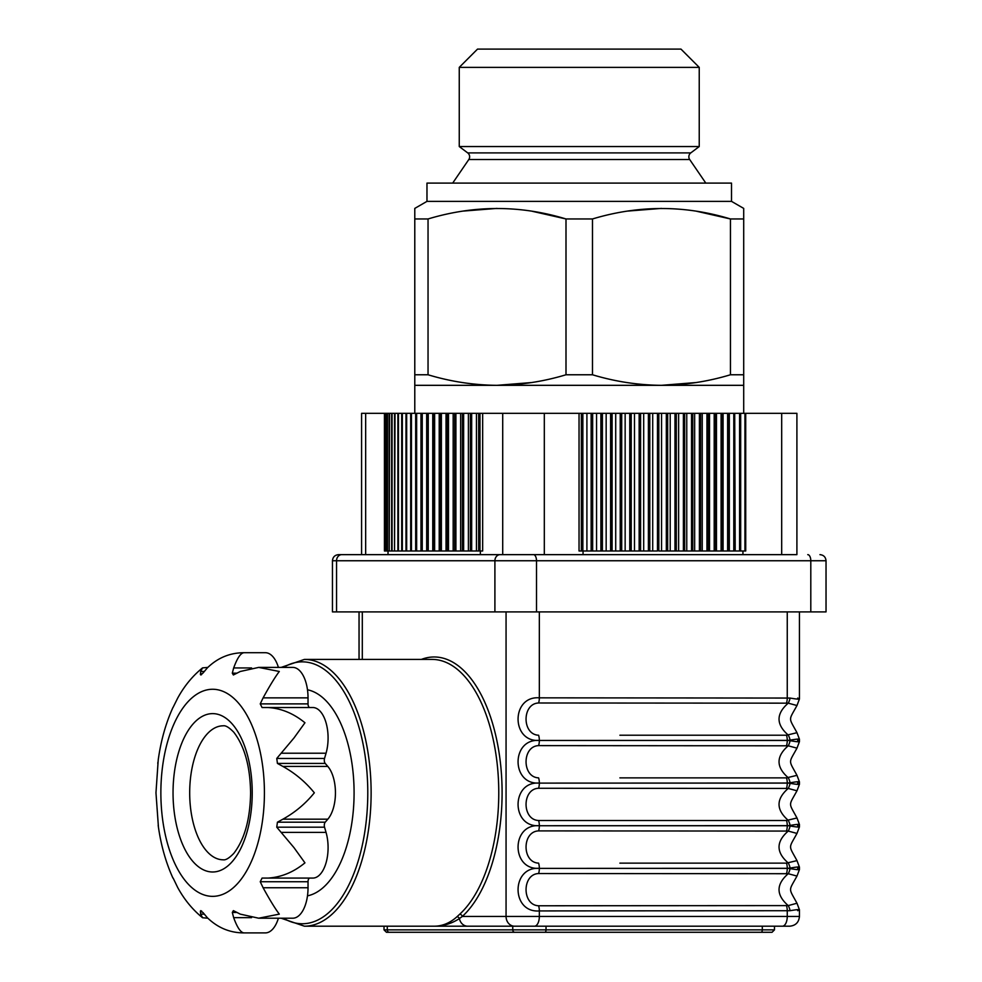 <?xml version="1.0" encoding="UTF-8"?>
<svg xmlns="http://www.w3.org/2000/svg" width="982" height="982" viewBox="0 0 982 982"><rect width="100%" height="100%" fill="white"/><g stroke="black" fill="none" stroke-linecap="round" stroke-linejoin="round"><path stroke-width="1.47" d="M689.695 159.538L468.795 159.538A4.873 4.873 0 0 0 467.702 152.897L459.257 146.551L699.233 146.551L690.788 152.897A4.873 4.873 0 0 0 689.695 159.538L705.812 183.106M696.177 382.538L661.475 385.325C638.128 385.116 615.137 381.593 592.49 374.768C615.198 381.617 638.19 385.128 661.475 385.325C684.822 385.116 707.813 381.593 730.448 374.768L743.705 374.768L743.705 385.325L414.785 385.325L414.785 413.336M722.126 481.561L721.095 481.561M715.277 481.561L714.196 481.561M708.096 481.561L706.954 481.561M700.583 481.561L699.405 481.561M667.674 481.561L666.336 481.561M658.836 481.561L657.461 481.561M602.396 481.561L600.898 481.561M592.649 481.561L591.139 481.561M582.854 481.561L581.344 481.561M434.633 481.561L433.627 481.561M428.25 481.561L427.293 481.561M422.248 481.561L421.352 481.561M416.638 481.561L415.816 481.561M731.516 201.371L426.974 201.371L426.974 183.106L731.516 183.106L731.516 201.371L743.705 208.405L743.705 413.336M426.974 201.371L414.785 208.405L414.785 218.961L414.785 208.405M428.042 218.961L414.785 218.961L414.785 385.325L414.785 374.768L428.042 374.768C450.738 381.617 473.729 385.128 497.015 385.325C473.668 385.116 450.677 381.593 428.042 374.768L428.042 218.961C474.269 205.042 520.251 205.042 566 218.961L566 374.768L592.49 374.768L592.49 218.961L566 218.961L532.109 211.253M743.705 208.405L743.705 218.961L730.448 218.961C684.712 205.042 638.717 205.042 592.49 218.961M468.795 159.538L452.677 183.106M459.257 67.377L477.522 49.1L680.968 49.1L699.233 67.377L459.257 67.377L459.257 146.551M699.233 67.377L699.233 146.551M531.716 382.538L497.015 385.325C520.362 385.116 543.353 381.593 566 374.768M627.167 211.118L661.475 208.405M696.569 211.253L730.448 218.961L730.448 374.768M462.706 211.118L497.015 208.405M434.633 437.702L433.627 437.702M428.25 437.702L427.293 437.702M422.248 437.702L421.352 437.702M416.638 437.702L415.816 437.702M434.633 462.068L433.627 462.068M428.25 462.068L427.293 462.068M422.248 462.068L421.352 462.068M416.638 462.068L415.816 462.068M415.668 413.336L416.638 413.336L416.638 551L420.971 551L420.971 413.336L415.816 413.336L415.816 551L416.638 551L415.668 551L415.668 413.336L411.446 413.336L411.446 551L415.668 551M420.971 551L421.352 413.336L422.248 413.336L422.248 551L426.667 551L426.667 413.336L420.971 413.336M426.667 413.336L428.25 413.336L428.25 551L432.755 551L432.755 413.336L427.293 413.336L427.293 551L428.25 551L426.667 551M432.755 551L433.627 551L433.627 413.336L434.633 413.336L434.633 551L482.653 551L482.653 413.336L479.977 413.336L479.977 551M745.719 462.068L744.933 462.068M722.126 462.068L721.095 462.068M715.277 462.068L714.196 462.068M708.096 462.068L706.954 462.068M700.583 462.068L699.405 462.068M667.674 462.068L666.336 462.068M658.836 462.068L657.461 462.068M602.396 462.068L600.898 462.068M592.649 462.068L591.139 462.068M582.854 462.068L581.344 462.068M740.673 413.336L745.719 413.336L745.731 551L744.933 551L744.933 413.336L745.719 413.336L745.719 551L740.673 551L740.673 413.336L740.673 551M722.126 437.702L721.095 437.702M715.277 437.702L714.196 437.702M708.096 437.702L706.954 437.702M700.583 437.702L699.405 437.702M667.674 437.702L666.336 437.702M658.836 437.702L657.461 437.702M602.396 437.702L600.898 437.702M592.649 437.702L591.139 437.702M582.854 437.702L581.344 437.702M581.344 413.336L582.854 413.336L582.854 551L586.905 551L586.905 413.336L581.344 413.336L581.344 551L582.854 551L579.036 551L579.036 413.336L581.344 413.336M586.905 413.336L592.649 413.336L592.649 551L596.553 551L596.553 413.336L591.139 413.336L591.139 551L592.649 551L586.905 551M596.553 413.336L602.396 413.336L602.396 551L606.164 551L606.164 413.336L600.898 413.336L600.898 551L602.396 551L596.553 551M652.711 413.336L658.836 413.336L658.836 551L661.561 551L661.561 413.336L657.461 413.336L657.461 551L652.711 551L652.711 413.336L649.802 413.336L649.802 551L652.711 551M661.561 413.336L667.674 413.336L667.674 551L670.203 551L670.203 413.336L666.336 413.336L666.336 551L667.674 551L661.561 551M694.655 413.336L700.583 413.336L700.583 551L702.24 551L702.24 413.336L699.405 413.336L699.405 551L694.655 551L694.655 413.336L692.764 413.336L692.764 551L694.655 551M702.24 413.336L708.096 413.336L708.096 551L709.532 551L709.532 413.336L706.954 413.336L706.954 551L708.096 551L702.24 551M709.532 413.336L715.277 413.336L715.277 551L716.479 551L716.479 413.336L714.196 413.336L714.196 551L715.277 551L709.532 551M716.479 413.336L722.126 413.336L722.126 551L723.083 551L723.083 413.336L721.095 413.336L721.095 551L722.126 551L716.479 551M384.981 413.336L384.981 551L385.828 551L385.828 413.336L384.428 413.336L384.428 551L384.981 413.336M385.828 551L387.289 551L387.289 413.336L386.024 413.336L386.024 551M387.289 551L389.228 551L389.228 413.336L387.546 413.336L387.546 551M389.559 413.336L389.228 551L391.646 551L391.646 413.336L389.559 413.336M391.646 551L394.531 551L394.531 413.336L392.051 413.336L392.051 551M395.022 413.336L394.531 551L397.894 551L397.894 413.336L395.022 413.336M397.894 551L401.712 551L401.712 413.336L398.459 413.336L398.459 551M401.712 551L405.983 551L405.983 413.336L402.338 413.336L402.338 551M401.712 413.336L402.338 413.336M405.983 551L410.685 551L410.685 413.336L406.671 413.336L406.671 551M405.983 413.336L406.671 413.336M410.685 551L411.446 551M410.685 413.336L411.446 413.336M432.755 413.336L441.384 413.336L441.384 551M384.428 551L384.428 413.336M421.352 551L422.248 551L421.352 551M433.627 551L434.633 551L433.627 551M439.212 551L439.212 413.336M440.317 551L440.317 413.336M446.024 551L446.024 413.336L441.384 413.336M447.362 551L447.362 413.336L448.479 413.336L448.479 551M446.024 413.336L447.362 413.336M453.168 551L453.168 413.336L448.479 413.336M454.74 551L454.74 413.336L455.906 413.336L455.906 551M453.168 413.336L454.74 413.336M460.644 551L460.644 413.336L455.906 413.336M462.436 551L462.436 413.336L463.639 413.336L463.639 551M460.644 413.336L462.436 413.336M468.402 551L468.402 413.336L463.639 413.336M470.415 551L470.415 413.336L471.667 413.336L471.667 551M468.402 413.336L470.415 413.336M476.454 551L476.454 413.336L471.667 413.336M478.676 551L478.676 413.336L479.977 413.336M476.454 413.336L478.676 413.336M606.164 551L610.608 551L610.608 413.336L612.093 413.336L612.093 551L615.714 551L615.714 413.336L612.093 413.336M606.164 413.336L610.608 413.336M610.608 551L612.093 551M615.714 551L620.231 551L620.231 413.336L621.704 413.336L621.704 551L625.153 551L625.153 413.336L621.704 413.336M615.714 413.336L620.231 413.336M620.231 551L621.704 551M625.153 551L629.757 551L629.757 413.336L631.205 413.336L631.205 551L634.495 551L634.495 413.336L631.205 413.336M625.153 413.336L629.757 413.336M629.757 551L631.205 551M634.495 551L639.147 551L639.147 413.336L640.583 413.336L640.583 551L643.689 551L643.689 413.336L640.583 413.336M634.495 413.336L639.147 413.336M639.147 551L640.583 551M643.689 551L648.39 551L648.39 413.336L649.802 413.336M643.689 413.336L648.39 413.336M648.39 551L649.802 551M670.203 551L674.978 551L674.978 413.336L676.291 413.336L676.291 551L678.611 551L678.611 413.336L676.291 413.336M670.203 413.336L674.978 413.336M674.978 551L676.291 551M678.611 551L683.386 551L683.386 413.336L684.663 413.336L684.663 551L686.762 551L686.762 413.336L684.663 413.336M678.611 413.336L683.386 413.336M683.386 551L684.663 551M686.762 551L691.537 551L691.537 413.336L692.764 413.336M686.762 413.336L691.537 413.336M691.537 551L692.764 551M723.083 551L727.625 551L727.625 413.336L728.607 413.336L728.607 551L729.331 551L729.331 413.336L728.607 413.336M723.083 413.336L727.625 413.336M727.625 551L728.607 551M729.331 551L733.787 551L733.787 413.336L734.708 413.336L735.199 551L734.708 413.336M729.331 413.336L733.787 413.336M733.787 551L734.708 551M735.199 551L739.569 551L739.569 413.336L740.416 413.336M735.199 413.336L739.569 413.336M739.569 551L740.416 551M745.326 551L745.326 462.068M745.301 551L745.301 462.068M721.561 551L721.561 481.561M714.7 551L714.7 481.561M707.482 551L707.482 481.561M699.945 551L699.945 481.561M434.081 551L434.081 481.561M427.735 551L427.735 481.561M421.769 551L421.769 481.561M416.196 551L416.196 481.561M581.81 481.561L581.344 551M781.684 554.646L781.684 413.336L796.905 413.336L796.905 554.646L742.944 554.646L742.944 551M781.684 413.336L745.731 413.336M583.05 551L583.05 554.646L742.944 554.646M579.036 413.336L544.31 413.336L544.31 554.646L480.345 554.646L480.345 551M583.05 554.646L544.31 554.646M502.71 554.646L502.71 413.336L544.31 413.336M502.71 413.336L482.653 413.336M388.025 551L388.025 554.646L513.77 554.646M361.585 554.646L361.585 413.336L365.66 413.336L365.66 554.646L338.557 554.646L796.905 554.646M384.392 413.336L365.66 413.336M388.025 554.646L365.66 554.646M421.376 659.413A135.823 67.918 90 0 1 502.097 792.805A135.823 67.918 90 0 1 462.301 916.452A2.43 1.915 47.7 0 0 459.686 914.242A133.392 66.69 -90 0 0 498.77 792.805A133.392 66.69 -90 0 0 432.08 659.413L304.42 659.413A133.392 66.69 90 0 1 371.122 792.805A133.392 66.69 90 0 1 304.42 926.198L434.179 926.198C442.366 926.161 449.94 923.031 456.9 916.82L459.686 914.242M307.476 895.842A103.552 51.776 -90 0 0 354.085 792.805A103.552 51.776 -90 0 0 307.476 689.781M158.446 827.188L155.966 792.805L158.225 759.945C160.876 740.772 165.786 723.304 172.93 707.531M172.93 878.08C165.786 862.306 160.876 844.839 158.225 825.678L158.176 825.359M173.139 878.08L177.681 887.483C184.26 899.549 192.546 909.627 202.537 917.74L207.803 918.207M207.803 667.404L202.537 667.883L200.684 671.479L200.414 674.499L202.918 673.161L207.288 667.944C217.734 657.768 230.058 652.686 244.285 652.711C240.921 652.649 237.386 657.731 233.667 667.944L232.304 673.161L233.372 674.978L240.271 671.479L258.683 667.404L279.305 671.479C275.242 676.819 269.841 685.608 263.115 697.858L260.242 703.885L262.071 707.531L267.951 707.531C281.11 708.292 293.446 713.362 304.948 722.764L293.974 737.985L276.764 758.435L277.427 763.419L282.902 766.439C295.066 773.178 305.537 781.979 314.338 792.805C305.611 803.583 295.14 812.372 282.902 819.184L277.427 822.192L276.764 827.188L293.974 847.626L304.948 862.859C293.532 872.212 281.196 877.294 267.951 878.08L262.071 878.08L260.242 881.738L263.115 887.753C269.805 899.942 275.205 908.743 279.305 914.132L258.683 918.207L240.271 914.132L233.372 910.633L232.304 912.462L233.667 917.667C237.362 927.855 240.897 932.925 244.285 932.9C230.156 932.961 217.82 927.892 207.288 917.667L202.918 912.462L200.414 911.124L200.684 914.132L202.55 917.74M200.819 910.633L200.414 911.124L201.727 911.124M262.071 878.08L312.865 878.08A30.454 15.233 -90 0 0 328.086 847.626A30.454 15.233 -90 0 0 326.049 832.405L324.539 827.188A3.658 1.829 90 0 1 325.214 822.192L327.816 819.184A30.454 15.233 -90 0 0 335.439 792.805A30.454 15.233 -90 0 0 327.816 766.439L325.214 763.419A3.658 1.829 90 0 1 324.539 758.435L326.049 753.219A30.454 15.233 -90 0 0 328.086 737.985A30.454 15.233 -90 0 0 312.865 707.531L309.846 707.531A3.658 1.829 90 0 1 308.029 703.885L308.029 697.858A30.454 15.233 -90 0 0 292.796 667.404L258.683 667.404M267.951 707.531L312.865 707.531M157.783 763.419L157.918 762.167M797.666 740.158C801.422 738.673 798.894 738.673 790.068 740.158A9.746 5.843 -105.9 0 0 788.227 735.052C775.989 724.421 775.989 713.791 788.227 703.161L538.602 702.989C521.884 703.542 521.872 734.659 538.602 735.223A9.746 4.873 90 0 1 539.339 740.379C510.959 742.65 511.008 695.563 539.339 697.834L790.068 698.055C798.894 699.54 801.435 699.54 797.666 698.055M619.888 735.223L786.521 735.223L796.979 732.695C788.423 716.835 788.46 721.119 796.979 705.518L788.227 703.161A9.746 5.843 -74.1 0 0 790.068 698.055M790.068 740.158L787.257 740.379L790.068 740.698C798.894 742.183 801.435 742.183 797.666 740.698M797.666 782.789C801.422 781.304 798.894 781.304 790.068 782.789A9.746 5.843 -105.9 0 0 788.227 777.695C775.989 767.065 775.989 756.435 788.227 745.804L538.602 745.62C521.884 746.173 521.872 777.302 538.602 777.867A9.746 4.873 90 0 1 539.339 783.022C510.959 785.281 511.008 738.194 539.339 740.465L787.257 740.465A9.746 4.873 -90 0 1 786.521 745.62M619.888 777.867L786.521 777.867L796.979 775.338C788.423 759.467 788.46 763.751 796.979 748.149L788.227 745.804A9.746 5.843 -74.1 0 0 790.068 740.698M790.068 782.789L787.257 783.022L790.068 783.329C798.894 784.814 801.435 784.814 797.666 783.329M797.666 825.432C801.422 823.947 798.894 823.947 790.068 825.432A9.746 5.843 -105.9 0 0 788.227 820.326C775.989 809.696 775.989 799.066 788.227 788.436L538.602 788.264C521.884 788.816 521.872 819.933 538.602 820.498A9.746 4.873 90 0 1 539.339 825.653C510.959 827.924 511.008 780.837 539.339 783.108L787.257 783.108A9.746 4.873 -90 0 1 786.521 788.264M538.602 820.498L786.521 820.498L796.979 817.969C788.423 802.11 788.46 806.394 796.979 790.792L788.227 788.436A9.746 5.843 -74.1 0 0 790.068 783.329M790.068 825.432L787.257 825.653L790.068 825.972C798.894 827.458 801.435 827.458 797.666 825.972M797.666 868.063C801.422 866.578 798.894 866.578 790.068 868.063A9.746 5.843 -105.9 0 0 788.227 862.957C775.989 852.327 775.989 841.697 788.227 831.067L538.602 830.895C521.884 831.447 521.872 862.577 538.602 863.129A9.746 4.873 90 0 1 539.339 868.297C510.959 870.555 511.008 823.468 539.339 825.739L787.257 825.739A9.746 4.873 -90 0 1 786.521 830.895M619.888 863.129L786.521 863.129L796.979 860.613C788.423 844.741 788.46 849.025 796.979 833.423L788.227 831.067A9.746 5.843 -74.1 0 0 790.068 825.972M790.068 868.063L787.257 868.297L790.068 868.604C798.894 870.089 801.435 870.089 797.666 868.604M797.666 910.707C801.422 909.209 798.894 909.209 790.068 910.707A9.746 5.843 -105.9 0 0 788.227 905.6L796.979 903.244L799.446 909.774L799.446 916.452C798.869 922.368 795.616 925.621 789.7 926.198L433.185 926.198M538.602 905.772L788.227 905.6C775.989 894.97 775.989 884.34 788.227 873.71L538.602 873.538C521.884 874.09 521.872 905.208 538.602 905.772A9.746 4.873 90 0 1 539.339 910.928C510.959 913.199 511.008 866.112 539.339 868.383L787.257 868.383A9.746 4.873 -90 0 1 786.521 873.538M790.068 910.707L539.339 910.928L539.339 916.452A9.746 4.873 90 0 1 534.466 926.198L434.179 926.198C443.348 926.136 451.757 923.596 459.404 918.551A9.746 8.445 90 0 0 467.653 926.198M796.979 903.244C788.423 887.384 788.46 891.668 796.979 876.067L788.227 873.71A9.746 5.843 -74.1 0 0 790.068 868.604M506.061 611.909L506.061 916.452L462.301 916.452L459.404 918.551A2.43 2.05 46.9 0 0 456.9 916.82M173.004 707.531L177.681 698.128C184.26 686.074 192.546 675.984 202.55 667.883M201.727 674.499L200.819 674.978M278.409 667.404A30.454 15.233 -90 0 0 265.385 652.711L244.285 652.711M262.071 707.531L309.846 707.531M258.683 918.207L292.796 918.207A30.454 15.233 -90 0 0 308.029 887.753L308.029 881.738A3.658 1.829 90 0 1 309.846 878.08M244.285 932.9L265.385 932.9A30.454 15.233 -90 0 0 278.409 918.207M787.736 926.198L789.7 926.198M389.388 932.286L386.442 932.286L384.011 929.856L774.479 929.856L772.048 932.286L389.388 932.286A2.43 2.111 -90 0 1 387.276 929.856L387.276 926.198M643.64 932.286L772.048 932.286M810.801 611.909L810.801 560.747L332.456 560.747L332.456 611.909L826.034 611.909L826.034 560.747L810.801 560.747A6.088 3.044 -90 0 0 807.756 554.646M467.702 152.897L690.788 152.897M283.442 918.207A130.962 65.475 -90 0 0 367.784 792.805A130.962 65.475 -90 0 0 283.442 667.404M264.416 792.805A103.552 51.776 90 0 1 212.64 896.357A103.552 51.776 90 0 1 160.864 792.805A103.552 51.776 90 0 1 212.64 689.266A103.552 51.776 90 0 1 264.416 792.805M252.227 792.805A79.186 39.587 90 0 1 212.64 871.991A79.186 39.587 90 0 1 173.041 792.805A79.186 39.587 90 0 1 212.64 713.619A79.186 39.587 90 0 1 252.227 792.805M189.686 792.805A66.997 33.498 -90 0 0 223.184 859.802C225.639 860.293 229.174 858.145 233.814 853.358C244.604 839.303 250.201 819.123 250.594 792.805C250.201 766.5 244.604 746.308 233.814 732.253C229.174 727.478 225.639 725.317 223.184 725.808A66.997 33.498 -90 0 0 189.686 792.805M281.134 832.405L326.049 832.405M282.902 766.439L327.816 766.439M786.521 735.223A9.746 4.873 90 0 1 787.257 740.379L539.339 740.465A9.746 4.873 -90 0 1 538.602 745.62M786.521 777.867A9.746 4.873 90 0 1 787.257 783.022L539.339 783.108A9.746 4.873 -90 0 1 538.602 788.264M786.521 820.498A9.746 4.873 90 0 1 787.257 825.653L539.339 825.739A9.746 4.873 -90 0 1 538.602 830.895M786.521 863.129A9.746 4.873 90 0 1 787.257 868.297L539.339 868.383A9.746 4.873 -90 0 1 538.602 873.538M538.602 702.989A9.746 4.873 -90 0 0 539.339 697.834L539.339 611.909M786.521 702.989A9.746 4.873 -90 0 0 787.257 697.834L787.257 611.909M786.521 905.772A9.746 4.873 90 0 1 787.257 910.928L787.257 916.452A9.746 4.873 90 0 1 782.384 926.198M200.684 914.132L204.207 914.132M200.684 671.479L204.207 671.479M233.667 667.944L251.588 667.944M232.304 673.161L237.104 673.161M263.115 697.858L308.029 697.858M260.242 703.885L308.029 703.885M281.134 753.219L326.049 753.219M276.764 758.435L324.539 758.435M277.427 763.419L325.214 763.419M282.902 819.184L327.816 819.184M277.427 822.192L325.214 822.192M276.764 827.188L324.539 827.188M260.242 881.738L308.029 881.738M263.115 887.753L308.029 887.753M232.304 912.462L237.104 912.462M233.667 917.667L251.576 917.667M799.446 916.452L506.061 916.452A9.746 8.445 90 0 0 514.494 926.198M362.309 611.909L362.309 659.413M761.087 932.286A2.43 1.215 -90 0 0 762.302 929.856L762.302 926.198M544.814 932.286A2.43 1.215 -90 0 0 546.029 929.856L546.029 926.198M514.863 932.286A2.43 2.111 -90 0 1 512.751 929.856L512.751 926.198M536.503 611.909L536.503 560.747A6.088 3.044 -90 0 0 533.459 554.646M494.903 611.909L494.903 560.747A6.088 5.278 -90 0 1 500.182 554.646M336.544 611.909L336.544 560.747A6.088 5.278 -90 0 1 341.81 554.646M304.42 926.198L281.122 918.207M799.446 611.909L799.446 698.988L796.979 705.518M796.979 732.695L799.446 739.225L799.446 741.631L796.979 748.149M796.979 775.338L799.446 781.856L799.446 784.262L796.979 790.792M796.979 817.969L799.446 824.499L799.446 826.905L796.979 833.423M796.979 860.613L799.446 867.131L799.446 869.536L796.979 876.067M304.42 659.413L281.122 667.404M359.044 611.909L359.044 659.413M774.479 926.198L774.479 929.856M384.011 926.198L384.011 929.856M332.456 560.747C332.824 557.039 334.85 555.014 338.557 554.646M826.034 560.747C825.666 557.039 823.64 555.014 819.945 554.646"/></g></svg>
